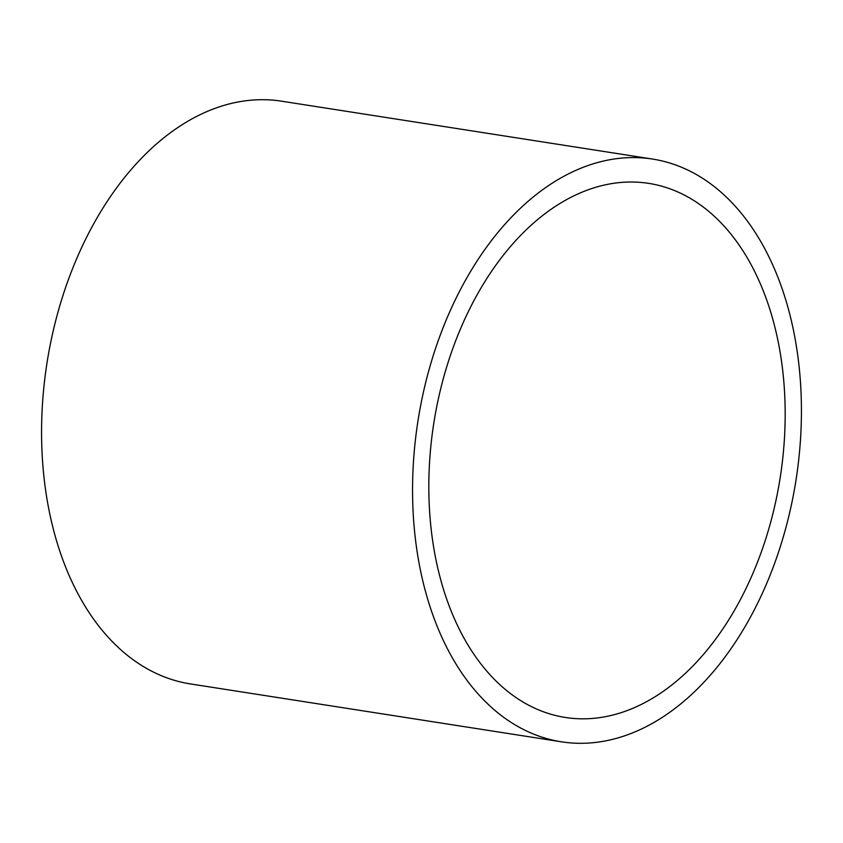 <?xml version="1.0" encoding="UTF-8"?>
<svg xmlns="http://www.w3.org/2000/svg" width="843" height="843" viewBox="0 0 843 843"><rect width="100%" height="100%" fill="white"/><g stroke="black" fill="none" stroke-linecap="round" stroke-linejoin="round"><path stroke-width="1.26" d="M652.45 159.053L281.467 101.171A294.913 191.329 98.9 0 0 42.603 402.027A294.913 191.329 98.9 0 0 190.55 683.947L561.533 741.829A294.913 191.329 98.9 0 0 800.397 440.973A294.913 191.329 98.9 0 0 652.45 159.053A294.913 191.329 98.9 0 0 413.586 459.899A294.913 191.329 98.9 0 0 561.533 741.829M429.761 459.108A270.245 175.323 98.9 0 0 477.686 659.637A270.245 175.323 98.9 0 0 664.379 690.554A270.245 175.323 98.9 0 0 784.222 441.774A270.245 175.323 98.9 0 0 547.56 211.804A270.245 175.323 98.9 0 0 429.761 459.108"/></g></svg>
